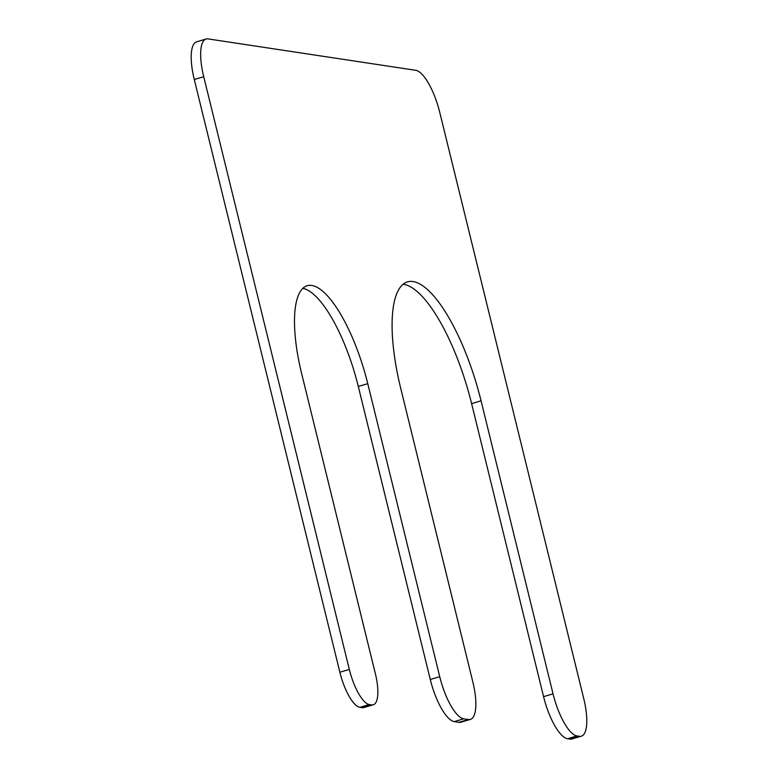 <?xml version="1.0" encoding="UTF-8"?>
<svg xmlns="http://www.w3.org/2000/svg" width="778" height="778" viewBox="0 0 778 778"><rect width="100%" height="100%" fill="white"/><g stroke="black" fill="none" stroke-linecap="round" stroke-linejoin="round"><path stroke-width="1.17" d="M367.761 383.671L358.308 386.471L430.283 679.505A41.545 13.119 73.5 0 0 454.264 721.605L458.981 722.315A41.545 13.119 73.5 0 0 460.946 722.198L470.398 719.407A41.545 13.119 73.5 0 0 472.781 681.703L400.806 388.669A117.721 37.159 73.5 0 1 407.565 281.86A117.721 37.159 73.5 0 1 481.057 400.816L553.032 693.85A41.545 13.119 73.5 0 0 577.013 735.949L579.377 736.309A41.545 13.119 73.5 0 0 581.331 736.192A41.545 13.119 73.5 0 0 583.724 698.488L439.764 112.421A41.545 13.119 73.5 0 0 415.792 70.321L208.076 38.9A41.545 13.119 73.5 0 0 206.112 39.017A41.545 13.119 73.5 0 0 203.729 76.721L349.322 669.44A34.621 10.931 73.5 0 0 369.297 704.528L371.66 704.887A34.621 10.931 73.5 0 0 373.294 704.79A34.621 10.931 73.5 0 0 375.288 673.369L301.669 373.673A96.949 30.605 73.5 0 1 307.232 285.711A96.949 30.605 73.5 0 1 367.761 383.671L439.735 676.704A41.545 13.119 73.5 0 0 463.717 718.814L468.434 719.524A41.545 13.119 73.5 0 0 470.398 719.407M481.057 400.816L471.604 403.607A117.721 37.159 73.5 0 0 403.13 284.252M471.604 403.607L543.579 696.641A41.545 13.119 73.5 0 0 567.561 738.74L569.924 739.1A41.545 13.119 73.5 0 0 571.888 738.983L581.331 736.192M206.112 39.017L196.669 41.808A41.545 13.119 73.5 0 0 194.276 79.512L339.869 672.231A34.621 10.931 73.5 0 0 359.844 707.319L362.208 707.679A34.621 10.931 73.5 0 0 363.841 707.581L373.294 704.79M358.308 386.471A96.949 30.605 73.5 0 0 302.866 288.317M468.434 719.524L458.981 722.315M463.717 718.814L454.264 721.605M553.032 693.85L543.579 696.641M577.013 735.949L567.561 738.74M579.377 736.309L569.924 739.1M203.729 76.721L194.276 79.512M349.322 669.44L339.869 672.231M369.297 704.528L359.844 707.319M371.66 704.887L362.208 707.679M439.735 676.704L430.283 679.505"/></g></svg>
